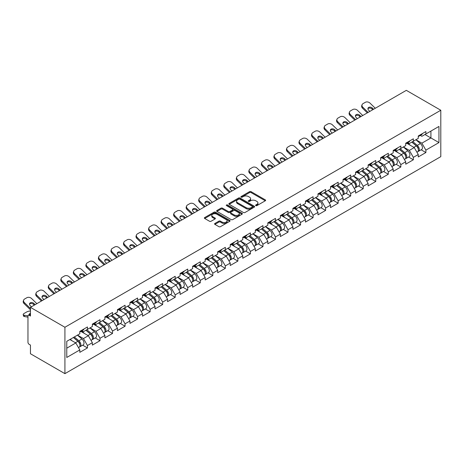 <?xml version="1.0" encoding="UTF-8"?>
<svg xmlns="http://www.w3.org/2000/svg" width="464" height="464" viewBox="0 0 464 464"><rect width="100%" height="100%" fill="white"/><g stroke="black" fill="none" stroke-linecap="round" stroke-linejoin="round"><path stroke-width="0.7" d="M255.815 205.616A0.783 0.452 0 0 0 256.923 205.616L265.298 200.779A1.114 0.644 0 0 0 265.628 200.326A1.114 0.644 0 0 0 265.298 199.868L251.105 191.673A1.114 0.644 0 0 0 249.528 191.673L241.147 196.51A0.783 0.452 0 0 0 240.92 196.829A0.783 0.452 0 0 0 241.147 197.148A0.783 0.452 0 0 0 242.249 197.148L243.333 196.521A3.567 2.059 0 0 1 248.385 196.521L249.568 197.206A3.567 2.059 0 0 1 250.612 198.662A3.567 2.059 0 0 1 249.568 200.117L248.484 200.744A0.783 0.452 0 0 0 248.252 201.063A0.783 0.452 0 0 0 248.484 201.382A0.783 0.452 0 0 0 249.586 201.382L250.67 200.755A3.567 2.059 0 0 1 255.716 200.755L256.899 201.44A3.567 2.059 0 0 1 257.943 202.896A3.567 2.059 0 0 1 256.899 204.351L255.815 204.978A0.783 0.452 0 0 0 255.589 205.297A0.783 0.452 0 0 0 255.815 205.616L255.815 204.978M214.902 223.457A1.114 0.644 0 0 0 214.577 223.909A1.114 0.644 0 0 0 214.902 224.367L218.886 226.664A1.114 0.644 0 0 0 220.464 226.664L229.767 221.293A1.114 0.644 0 0 0 230.098 220.835A1.114 0.644 0 0 0 229.767 220.383L215.574 212.187A1.114 0.644 0 0 0 213.997 212.187L204.688 217.558A1.114 0.644 0 0 0 204.363 218.016A1.114 0.644 0 0 0 204.688 218.469L209.502 221.247A1.114 0.644 0 0 0 211.079 221.247L215.058 218.95A1.114 0.644 0 0 0 215.389 218.492A1.114 0.644 0 0 0 215.058 218.039L212.674 216.659A2.981 1.723 0 0 1 211.799 215.441A2.981 1.723 0 0 1 213.643 213.852A2.981 1.723 0 0 1 216.897 214.223L226.241 219.617A2.981 1.723 0 0 1 227.116 220.835A2.981 1.723 0 0 1 225.272 222.43A2.981 1.723 0 0 1 222.018 222.053L220.464 221.154A1.114 0.644 0 0 0 218.886 221.154L214.902 223.457L214.902 224.367M30.45 307.359L406.331 90.347L440.8 110.252L64.919 327.259L30.45 307.359L30.45 316.036L29.168 315.294A1.705 0.986 -120 0 0 28.316 315.207A1.705 0.986 -120 0 0 27.962 315.99L27.962 342.246A1.705 0.986 -120 0 0 29.168 344.334L30.45 345.077L30.45 353.748L64.919 373.653L64.919 327.259M243.414 212.506A1.114 0.644 0 0 0 244.992 212.506L254.295 207.13A1.114 0.644 0 0 0 254.626 206.677A1.114 0.644 0 0 0 254.295 206.219L240.103 198.024A1.114 0.644 0 0 0 238.525 198.024L229.216 203.4A1.114 0.644 0 0 0 228.891 203.853A1.114 0.644 0 0 0 229.216 204.311L243.414 212.506M226.809 205.784A0.783 0.452 0 0 1 227.604 205.894L227.604 204.966L242.034 213.301A1.114 0.644 0 0 1 242.359 213.759A1.114 0.644 0 0 1 242.034 214.211L232.725 219.588A1.114 0.644 0 0 1 231.147 219.588L216.955 211.387L216.955 210.476A1.114 0.644 0 0 0 216.624 210.934A1.114 0.644 0 0 0 216.955 211.387M216.955 210.476L220.934 208.179A1.114 0.644 0 0 1 222.511 208.179L228.271 211.503A1.114 0.644 0 0 0 229.848 211.503L232.493 209.977A1.114 0.644 0 0 0 232.818 209.519A1.114 0.644 0 0 0 232.493 209.067L226.496 205.604A0.783 0.452 0 0 1 226.27 205.285A0.783 0.452 0 0 1 226.751 204.873A0.783 0.452 0 0 1 227.604 204.966M64.919 373.653L440.8 156.641L440.8 110.252M82.691 345.175L87.458 347.93L87.458 345.518L83.445 338.558L77.494 335.124M87.458 347.93L79.825 352.333L79.825 349.926L66.77 357.46L66.77 341.318L79.825 333.778L79.825 331.366L87.458 326.958L87.458 329.37L92.359 326.54L92.359 324.127L99.992 319.725L99.992 322.138L104.899 319.307L104.899 316.895L112.532 312.487L112.532 314.899L117.433 312.069L117.433 309.656L125.065 305.248L125.065 307.661L129.966 304.831L129.966 302.418L137.599 298.01L137.599 300.423L142.5 297.592L142.5 295.185L150.133 290.777L150.133 293.19L155.034 290.36L155.034 287.947L162.667 283.539L162.667 285.952L167.568 283.121L167.568 280.708L175.201 276.3L175.201 278.713L180.102 275.883L180.102 273.47L187.734 269.068L187.734 271.475L192.641 268.65L192.641 266.237L200.274 261.829L200.274 264.242L205.175 261.412L205.175 258.999L212.808 254.591L212.808 257.004L217.709 254.173L217.709 251.761L225.342 247.353L225.342 249.765L230.243 246.935L230.243 244.522L237.875 240.12L237.875 242.533L242.776 239.702L242.776 237.29L250.409 232.882L250.409 235.294L255.31 232.464L255.31 230.051L262.943 225.643L262.943 228.056L267.844 225.226L267.844 222.813L275.477 218.405L275.477 220.818L280.384 217.993L280.384 215.58L288.016 211.172L288.016 213.585L292.917 210.755L292.917 208.342L300.55 203.934L300.55 206.347L305.451 203.516L305.451 201.103L313.084 196.695L313.084 199.108L317.985 196.278L317.985 193.865L325.618 189.463L325.618 191.876L330.519 189.045L330.519 186.632L338.152 182.224L338.152 184.637L343.053 181.807L343.053 179.394L350.685 174.986L350.685 177.399L355.586 174.568L355.586 172.156L363.219 167.748L363.219 170.16L368.126 167.33L368.126 164.923L375.759 160.515L375.759 162.928L380.66 160.097L380.66 157.685L388.293 153.277L388.293 155.689L393.194 152.859L393.194 150.446L400.826 146.038L400.826 148.451L405.727 145.621L405.727 143.208L413.36 138.806L413.36 141.213L418.261 138.388L418.261 135.975L425.894 131.567L425.894 133.98L438.95 126.44L438.95 142.581L425.894 150.121L421.88 143.161L415.93 139.734M421.126 149.785L425.894 152.534L425.894 150.121M425.894 152.534L418.261 156.942L418.261 154.529L413.36 157.36L409.341 150.4L403.396 146.966M408.593 157.018L413.36 159.773L413.36 157.36M413.36 159.773L405.727 164.181L405.727 161.768L400.826 164.598L396.807 157.638L390.862 154.205M396.059 164.256L400.826 167.005L400.826 164.598M400.826 167.005L393.194 171.413L393.194 169L388.293 171.831L384.273 164.877L378.328 161.443M383.525 171.494L388.293 174.244L388.293 171.831M388.293 174.244L380.66 178.652L380.66 176.239L375.759 179.069L371.739 172.109L365.794 168.676M370.991 178.727L375.759 181.482L375.759 179.069M375.759 181.482L368.126 185.89L368.126 183.477L363.219 186.308L359.206 179.348L353.261 175.914M358.457 185.965L363.219 188.72L363.219 186.308M363.219 188.72L355.586 193.128L355.586 190.716L350.685 193.54L346.672 186.586L340.721 183.152M345.918 193.204L350.685 195.953L350.685 193.54M350.685 195.953L343.053 200.361L343.053 197.948L338.152 200.779L334.138 193.819L328.187 190.391M333.384 200.442L338.152 203.191L338.152 200.779M338.152 203.191L330.519 207.599L330.519 205.187L325.618 208.017L321.598 201.057L315.653 197.623M320.85 207.675L325.618 210.43L325.618 208.017M325.618 210.43L317.985 214.838L317.985 212.425L313.084 215.255L309.065 208.295L303.12 204.862M308.316 214.913L313.084 217.668L313.084 215.255M313.084 217.668L305.451 222.07L305.451 219.658L300.55 222.488L296.531 215.534L290.586 212.1M295.783 222.152L300.55 224.901L300.55 222.488M300.55 224.901L292.917 229.309L292.917 226.896L288.016 229.726L283.997 222.766L278.052 219.333M283.249 229.384L288.016 232.139L288.016 229.726M288.016 232.139L280.384 236.547L280.384 234.134L275.477 236.965L271.463 230.005L265.518 226.571M270.715 236.623L275.477 239.378L275.477 236.965M275.477 239.378L267.844 243.786L267.844 241.373L262.943 244.203L258.929 237.243L252.979 233.81M258.175 243.861L262.943 246.61L262.943 244.203M262.943 246.61L255.31 251.018L255.31 248.605L250.409 251.436L246.39 244.482L240.445 241.048M245.642 251.099L250.409 253.849L250.409 251.436M250.409 253.849L242.776 258.257L242.776 255.844L237.875 258.674L233.856 251.714L227.911 248.281M233.108 258.332L237.875 261.087L237.875 258.674M237.875 261.087L230.243 265.495L230.243 263.082L225.342 265.913L221.322 258.953L215.377 255.519M220.574 265.57L225.342 268.325L225.342 265.913M225.342 268.325L217.709 272.728L217.709 270.321L212.808 273.145L208.788 266.191L202.843 262.757M208.04 272.809L212.808 275.558L212.808 273.145M212.808 275.558L205.175 279.966L205.175 277.553L200.274 280.384L196.255 273.424L190.31 269.996M195.506 280.047L200.274 282.796L200.274 280.384M200.274 282.796L192.641 287.204L192.641 284.792L187.734 287.622L183.721 280.662L177.776 277.228M182.973 287.28L187.734 290.035L187.734 287.622M187.734 290.035L180.102 294.443L180.102 292.03L175.201 294.86L171.187 287.9L165.236 284.467M170.433 294.518L175.201 297.273L175.201 294.86M175.201 297.273L167.568 301.675L167.568 299.263L162.667 302.093L158.647 295.139L152.702 291.705M157.899 301.757L162.667 304.506L162.667 302.093M162.667 304.506L155.034 308.914L155.034 306.501L150.133 309.331L146.114 302.371L140.169 298.938M145.365 308.989L150.133 311.744L150.133 309.331M150.133 311.744L142.5 316.152L142.5 313.739L137.599 316.57L133.58 309.61L127.635 306.176M132.832 316.228L137.599 318.983L137.599 316.57M137.599 318.983L129.966 323.391L129.966 320.978L125.065 323.808L121.046 316.848L115.101 313.415M120.298 323.466L125.065 326.215L125.065 323.808M125.065 326.215L117.433 330.623L117.433 328.21L112.532 331.041L108.512 324.087L102.567 320.653M107.764 330.704L112.532 333.454L112.532 331.041M112.532 333.454L104.899 337.862L104.899 335.449L99.992 338.279L95.978 331.319L90.033 327.886M95.23 337.937L99.992 340.692L99.992 338.279M99.992 340.692L92.359 345.1L92.359 342.687L87.458 345.518M81.89 330.797L83.445 331.69L87.458 329.37M83.445 338.558L88.346 335.727L80.846 331.4M92.359 342.687L88.346 335.727M94.424 323.559L95.978 324.452L99.992 322.138M95.978 331.319L100.879 328.489L93.38 324.162M104.899 335.449L100.879 328.489M106.958 316.32L108.512 317.219L112.532 314.899M108.512 324.087L113.413 321.256L105.914 316.924M117.433 328.21L113.413 321.256M119.492 309.082L121.046 309.981L125.065 307.661M121.046 316.848L125.947 314.018L118.448 309.685M129.966 320.978L125.947 314.018M132.025 301.849L133.58 302.743L137.599 300.423M133.58 309.61L138.481 306.779L130.981 302.453M142.5 313.739L138.481 306.779M144.565 294.611L146.114 295.51L150.133 293.19M146.114 302.371L151.015 299.541L143.515 295.214M155.034 306.501L151.015 299.541M157.099 287.373L158.647 288.272L162.667 285.952M158.647 295.139L163.554 292.308L156.055 287.976M167.568 299.263L163.554 292.308M169.633 280.14L171.187 281.033L175.201 278.713M171.187 287.9L176.088 285.07L168.589 280.737M180.102 292.03L176.088 285.07M182.166 272.902L183.721 273.795L187.734 271.475M183.721 280.662L188.622 277.832L181.122 273.505M192.641 284.792L188.622 277.832M194.7 265.663L196.255 266.562L200.274 264.242M196.255 273.424L201.156 270.599L193.656 266.266M205.175 277.553L201.156 270.599M207.234 258.425L208.788 259.324L212.808 257.004M208.788 266.191L213.689 263.361L206.19 259.028M217.709 270.321L213.689 263.361M219.768 251.192L221.322 252.085L225.342 249.765M221.322 258.953L226.223 256.122L218.724 251.795M230.243 263.082L226.223 256.122M232.307 243.954L233.856 244.853L237.875 242.533M233.856 251.714L238.757 248.884L231.258 244.557M242.776 255.844L238.757 248.884M244.841 236.715L246.39 237.614L250.409 235.294M246.39 244.482L251.297 241.651L243.797 237.319M255.31 248.605L251.297 241.651M257.375 229.477L258.929 230.376L262.943 228.056M258.929 237.243L263.83 234.413L256.331 230.08M267.844 241.373L263.83 234.413M269.909 222.244L271.463 223.138L275.477 220.818M271.463 230.005L276.364 227.174L268.865 222.848M280.384 234.134L276.364 227.174M282.443 215.006L283.997 215.905L288.016 213.585M283.997 222.766L288.898 219.936L281.399 215.609M292.917 226.896L288.898 219.936M294.976 207.768L296.531 208.667L300.55 206.347M296.531 215.534L301.432 212.703L293.932 208.371M305.451 219.658L301.432 212.703M307.51 200.535L309.065 201.428L313.084 199.108M309.065 208.295L313.966 205.465L306.466 201.138M317.985 212.425L313.966 205.465M320.05 193.297L321.598 194.19L325.618 191.876M321.598 201.057L326.499 198.227L319 193.9M330.519 205.187L326.499 198.227M332.584 186.058L334.138 186.957L338.152 184.637M334.138 193.819L339.039 190.994L331.54 186.661M343.053 197.948L339.039 190.994M345.117 178.82L346.672 179.719L350.685 177.399M346.672 186.586L351.573 183.756L344.073 179.423M355.586 190.716L351.573 183.756M357.651 171.587L359.206 172.48L363.219 170.16M359.206 179.348L364.107 176.517L356.607 172.19M368.126 183.477L364.107 176.517M370.185 164.349L371.739 165.248L375.759 162.928M371.739 172.109L376.64 169.279L369.141 164.952M380.66 176.239L376.64 169.279M382.719 157.11L384.273 158.009L388.293 155.689M384.273 164.877L389.174 162.046L381.675 157.714M393.194 169L389.174 162.046M395.253 149.872L396.807 150.771L400.826 148.451M396.807 157.638L401.708 154.808L394.209 150.475M405.727 161.768L401.708 154.808M407.792 142.639L409.341 143.533L413.36 141.213M409.341 150.4L414.242 147.569L406.742 143.243M418.261 154.529L414.242 147.569M420.326 135.401L421.88 136.3L425.894 133.98M421.88 143.161L430.917 137.947L430.917 131.08L438.95 126.44M424.972 134.514L438.95 142.581M66.77 348.186L75.812 342.966L69.861 339.532M79.825 349.926L75.812 342.966M256.128 205.726L256.899 205.279A3.567 2.059 0 0 0 257.943 203.824L257.943 202.896M250.612 198.662L250.612 199.59A3.567 2.059 0 0 1 249.568 201.045L248.791 201.492M265.286 200.79L251.105 192.601A1.114 0.644 0 0 0 249.528 192.601L241.46 197.258M254.284 207.141L240.103 198.952A1.114 0.644 0 0 0 238.525 198.952L229.233 204.317M252.329 206.996A0.783 0.452 0 0 0 252.555 206.677A0.783 0.452 0 0 0 252.329 206.358L239.865 199.16A0.783 0.452 0 0 0 238.763 199.16L237.614 199.822A3.567 2.059 0 0 0 236.57 201.277A3.567 2.059 0 0 0 237.614 202.739L246.135 207.657A3.567 2.059 0 0 0 251.181 207.657L252.329 206.996L252.329 207.924A0.783 0.452 0 0 0 252.555 207.605L252.555 206.677M236.57 201.277L236.57 202.205A3.567 2.059 0 0 0 237.614 203.667L237.614 202.739M252.329 207.924L251.181 208.585A3.567 2.059 0 0 1 246.135 208.585L237.614 203.667M216.966 211.398L220.934 209.107L220.934 208.179M232.818 209.519L232.818 210.447A1.114 0.644 0 0 1 232.493 210.905L229.848 212.431A1.114 0.644 0 0 1 228.271 212.431L222.511 209.107A1.114 0.644 0 0 0 220.934 209.107M227.604 205.894L242.017 214.223M234.245 214.954A2.981 1.723 0 0 0 237.498 215.325A2.981 1.723 0 0 0 239.337 213.736A2.981 1.723 0 0 0 238.467 212.518L235.173 210.615A1.114 0.644 0 0 0 233.595 210.615L230.95 212.141A1.114 0.644 0 0 0 230.625 212.593A1.114 0.644 0 0 0 230.95 213.051L234.245 214.954L234.245 215.882A2.981 1.723 0 0 0 237.498 216.253A2.981 1.723 0 0 0 239.337 214.664L239.337 213.736M230.625 212.593L230.625 213.521A1.114 0.644 0 0 0 230.95 213.979L230.95 213.051M234.245 215.882L230.95 213.979M227.116 220.835L227.116 221.763A2.981 1.723 0 0 1 225.272 223.358A2.981 1.723 0 0 1 222.018 222.981L220.464 222.082A1.114 0.644 0 0 0 218.886 222.082L214.919 224.373M211.799 215.441L211.799 216.369A2.981 1.723 0 0 0 212.674 217.587L212.674 216.659M215.047 218.956L212.674 217.587M229.767 220.383L229.767 221.293L215.574 213.115A1.114 0.644 0 0 0 213.997 213.115L204.705 218.48M417.304 146.647L416.742 146.322M418.023 151.426A3.753 2.163 -120 0 0 418.569 151.258A3.753 2.163 -120 0 0 419.241 148.637A3.753 2.163 -120 0 0 417.293 145.371L412.769 141.555M418.569 151.258L421.666 149.472A3.753 2.163 -120 0 0 422.339 146.85A3.753 2.163 -120 0 0 420.384 143.585L415.86 139.768M411.899 142.059L417.055 146.409A2.274 1.311 60 0 1 418.284 149.211M416.921 152.209L417.606 151.815A3.753 2.163 -120 0 0 418.279 149.193A3.753 2.163 -120 0 0 416.324 145.928L411.806 142.112M410.501 145.412L407.45 142.837M367.32 112.874L362.529 108.205A3.41 2.5 -160.3 0 1 361.729 105.664L362.071 104.719A3.41 2.5 19.7 0 0 362.865 107.259L368.143 112.398M372.743 109.742L371.983 108.999A2.616 1.92 19.7 0 0 368.387 108.361A2.616 1.92 19.7 0 0 367.929 108.738M375.295 108.269L370.017 103.136A3.41 2.5 19.7 0 0 365.33 102.306L362.999 103.652A3.41 2.5 19.7 0 0 362.071 104.719M373.566 109.266L372.319 108.054A2.616 1.92 -160.3 0 0 368.723 107.416A2.616 1.92 -160.3 0 0 368.01 108.234A2.616 1.92 -160.3 0 0 368.625 110.188L369.866 111.401M419.27 135.389A3.753 2.163 60 0 1 418.569 136.416A3.753 2.163 60 0 1 418.261 136.544M422.362 133.609A3.753 2.163 60 0 1 421.666 134.63L418.569 136.416M404.77 153.886L404.208 153.561M405.49 158.665A3.753 2.163 -120 0 0 406.035 158.497A3.753 2.163 -120 0 0 406.708 155.875A3.753 2.163 -120 0 0 404.759 152.61L400.235 148.793M406.035 158.497L409.126 156.71A3.753 2.163 -120 0 0 409.805 154.089A3.753 2.163 -120 0 0 407.85 150.823L403.326 147.007M399.365 149.298L404.521 153.648A2.274 1.311 60 0 1 405.751 156.449M404.388 159.448L405.072 159.053A3.753 2.163 -120 0 0 405.745 156.432A3.753 2.163 -120 0 0 403.79 153.166L399.272 149.35M397.967 152.644L394.916 150.069M392.237 161.124L391.674 160.799M392.956 165.903A3.753 2.163 -120 0 0 393.501 165.735A3.753 2.163 -120 0 0 394.174 163.113A3.753 2.163 -120 0 0 392.219 159.848L387.701 156.032M393.501 165.735L396.592 163.949A3.753 2.163 -120 0 0 397.265 161.327A3.753 2.163 -120 0 0 395.316 158.062L390.792 154.245M386.831 156.53L391.987 160.886A2.274 1.311 60 0 1 393.211 163.688M391.854 166.686L392.538 166.292A3.753 2.163 -120 0 0 393.211 163.67A3.753 2.163 -120 0 0 391.256 160.405L386.732 156.588M385.433 159.883L382.382 157.308M379.703 168.357L379.14 168.032M380.422 173.136A3.753 2.163 -120 0 0 380.967 172.968A3.753 2.163 -120 0 0 381.64 170.352A3.753 2.163 -120 0 0 379.685 167.081L375.167 163.27M380.967 172.968L384.059 171.181A3.753 2.163 -120 0 0 384.731 168.565A3.753 2.163 -120 0 0 382.783 165.294L378.259 161.484M374.291 163.769L379.453 168.125A2.274 1.311 60 0 1 380.677 170.92M379.32 173.919L380.004 173.524A3.753 2.163 -120 0 0 380.677 170.909A3.753 2.163 -120 0 0 378.723 167.637L374.199 163.821M372.899 167.121L369.843 164.546M367.169 175.595L366.606 175.27M367.888 180.374A3.753 2.163 -120 0 0 368.433 180.206A3.753 2.163 -120 0 0 369.106 177.584A3.753 2.163 -120 0 0 367.152 174.319L362.628 170.503M368.433 180.206L371.525 178.42A3.753 2.163 -120 0 0 372.198 175.798A3.753 2.163 -120 0 0 370.243 172.533L365.725 168.716M361.758 171.007L366.92 175.357A2.274 1.311 60 0 1 368.143 178.159M366.786 181.157L367.465 180.763A3.753 2.163 -120 0 0 368.143 178.141A3.753 2.163 -120 0 0 366.189 174.876L361.665 171.059M360.36 174.354L357.309 171.784M354.635 182.833L354.073 182.509M355.354 187.613A3.753 2.163 -120 0 0 355.9 187.444A3.753 2.163 -120 0 0 356.572 184.823A3.753 2.163 -120 0 0 354.618 181.557L350.094 177.741M355.9 187.444L358.991 185.658A3.753 2.163 -120 0 0 359.664 183.036A3.753 2.163 -120 0 0 357.709 179.771L353.191 175.955M349.224 178.246L354.386 182.596A2.274 1.311 60 0 1 355.61 185.397M354.252 188.396L354.931 188.001A3.753 2.163 -120 0 0 355.604 185.38A3.753 2.163 -120 0 0 353.655 182.114L349.131 178.298M347.826 181.592L344.775 179.017M354.786 120.106L349.995 115.443A3.41 2.5 -160.3 0 1 349.195 112.897L349.537 111.957A3.41 2.5 19.7 0 0 350.332 114.498L355.604 119.631M360.209 116.974L359.443 116.232A2.616 1.92 19.7 0 0 355.847 115.6A2.616 1.92 19.7 0 0 355.395 115.977M362.755 115.507L357.483 110.368A3.41 2.5 19.7 0 0 352.797 109.539L350.465 110.884A3.41 2.5 19.7 0 0 349.537 111.957M361.033 116.505L359.786 115.287A2.616 1.92 -160.3 0 0 356.19 114.654A2.616 1.92 -160.3 0 0 355.476 115.472A2.616 1.92 -160.3 0 0 356.091 117.421L357.332 118.633M406.731 142.628A3.753 2.163 60 0 1 406.035 143.649A3.753 2.163 60 0 1 405.727 143.776M409.828 140.841A3.753 2.163 60 0 1 409.126 141.862L406.035 143.649M342.252 127.345L337.461 122.682A3.41 2.5 -160.3 0 1 336.661 120.135L337.003 119.19A3.41 2.5 19.7 0 0 337.798 121.736L343.07 126.869M347.675 124.213L346.91 123.47A2.616 1.92 19.7 0 0 343.314 122.838A2.616 1.92 19.7 0 0 342.861 123.215M350.221 122.74L344.949 117.607A3.41 2.5 19.7 0 0 340.257 116.777L337.931 118.123A3.41 2.5 19.7 0 0 337.003 119.19M348.493 123.737L347.252 122.525A2.616 1.92 -160.3 0 0 343.656 121.893A2.616 1.92 -160.3 0 0 342.942 122.711A2.616 1.92 -160.3 0 0 343.551 124.659L344.798 125.872M394.197 149.866A3.753 2.163 60 0 1 393.501 150.887A3.753 2.163 60 0 1 393.194 151.015M397.294 148.08A3.753 2.163 60 0 1 396.592 149.101L393.501 150.887M329.713 134.583L324.928 129.914A3.41 2.5 -160.3 0 1 324.127 127.374L324.464 126.428A3.41 2.5 19.7 0 0 325.264 128.975L330.536 134.108M335.141 131.451L334.376 130.709A2.616 1.92 19.7 0 0 330.78 130.071A2.616 1.92 19.7 0 0 330.322 130.448M337.688 129.978L332.415 124.845A3.41 2.5 19.7 0 0 327.723 124.016L325.397 125.361A3.41 2.5 19.7 0 0 324.464 126.428M335.959 130.976L334.718 129.763A2.616 1.92 -160.3 0 0 331.122 129.125A2.616 1.92 -160.3 0 0 330.409 129.949A2.616 1.92 -160.3 0 0 331.018 131.898L332.265 133.11M381.663 157.105A3.753 2.163 60 0 1 380.967 158.125A3.753 2.163 60 0 1 380.66 158.253M384.755 155.318A3.753 2.163 60 0 1 384.059 156.339L380.967 158.125M317.179 141.816L312.388 137.153A3.41 2.5 -160.3 0 1 311.593 134.612L311.93 133.667A3.41 2.5 19.7 0 0 312.73 136.207L318.002 141.346M322.602 138.69L321.842 137.947A2.616 1.92 19.7 0 0 318.246 137.309A2.616 1.92 19.7 0 0 317.788 137.686M325.154 137.216L319.882 132.078A3.41 2.5 19.7 0 0 315.189 131.254L312.858 132.6A3.41 2.5 19.7 0 0 311.93 133.667M323.425 138.214L322.178 137.002A2.616 1.92 -160.3 0 0 318.582 136.364A2.616 1.92 -160.3 0 0 317.875 137.182A2.616 1.92 -160.3 0 0 318.484 139.136L319.731 140.348M369.129 164.337A3.753 2.163 60 0 1 368.433 165.364A3.753 2.163 60 0 1 368.126 165.486M372.221 162.551A3.753 2.163 60 0 1 371.525 163.577L368.433 165.364M304.645 149.054L299.854 144.391A3.41 2.5 -160.3 0 1 299.06 141.845L299.396 140.899A3.41 2.5 19.7 0 0 300.196 143.446L305.469 148.579M310.068 145.922L309.308 145.18A2.616 1.92 19.7 0 0 305.712 144.548A2.616 1.92 19.7 0 0 305.254 144.925M312.62 144.455L307.348 139.316A3.41 2.5 19.7 0 0 302.656 138.487L300.324 139.832A3.41 2.5 19.7 0 0 299.396 140.899M310.892 145.447L309.645 144.234A2.616 1.92 -160.3 0 0 306.049 143.602A2.616 1.92 -160.3 0 0 305.341 144.42A2.616 1.92 -160.3 0 0 305.95 146.369L307.197 147.581M356.596 171.576A3.753 2.163 60 0 1 355.9 172.596A3.753 2.163 60 0 1 355.586 172.724M359.687 169.789A3.753 2.163 60 0 1 358.991 170.81L355.9 172.596M342.096 190.066L341.533 189.741M342.815 194.851A3.753 2.163 -120 0 0 343.36 194.677A3.753 2.163 -120 0 0 344.039 192.061A3.753 2.163 -120 0 0 342.084 188.79L337.56 184.979M343.36 194.677L346.457 192.896A3.753 2.163 -120 0 0 347.13 190.275A3.753 2.163 -120 0 0 345.175 187.009L340.657 183.193M336.69 185.478L341.846 189.834A2.274 1.311 60 0 1 343.076 192.635M341.713 195.628L342.397 195.234A3.753 2.163 -120 0 0 343.07 192.618A3.753 2.163 -120 0 0 341.121 189.347L336.597 185.536M335.292 188.831L332.241 186.255M292.111 156.293L287.32 151.629A3.41 2.5 -160.3 0 1 286.526 149.083L286.862 148.138A3.41 2.5 19.7 0 0 287.663 150.684L292.935 155.817M297.534 153.161L296.774 152.418A2.616 1.92 19.7 0 0 293.178 151.786A2.616 1.92 19.7 0 0 292.72 152.163M300.086 151.687L294.814 146.554A3.41 2.5 19.7 0 0 290.122 145.725L287.79 147.071A3.41 2.5 19.7 0 0 286.862 148.138M298.358 152.685L297.111 151.473A2.616 1.92 -160.3 0 0 293.515 150.841A2.616 1.92 -160.3 0 0 292.801 151.658A2.616 1.92 -160.3 0 0 293.416 153.607L294.663 154.819M344.062 178.814A3.753 2.163 60 0 1 343.36 179.835A3.753 2.163 60 0 1 343.053 179.962M347.153 177.028A3.753 2.163 60 0 1 346.457 178.048L343.36 179.835M329.562 197.304L328.999 196.98M330.281 202.084A3.753 2.163 -120 0 0 330.826 201.915A3.753 2.163 -120 0 0 331.499 199.294A3.753 2.163 -120 0 0 329.55 196.028L325.026 192.212M330.826 201.915L333.923 200.129A3.753 2.163 -120 0 0 334.596 197.513A3.753 2.163 -120 0 0 332.642 194.242L328.118 190.426M324.156 192.717L329.312 197.067A2.274 1.311 60 0 1 330.542 199.868M329.179 202.867L329.863 202.472A3.753 2.163 -120 0 0 330.536 199.851A3.753 2.163 -120 0 0 328.582 196.585L324.063 192.769M322.758 196.069L319.708 193.494M279.577 163.531L274.787 158.862A3.41 2.5 -160.3 0 1 273.986 156.322L274.328 155.376A3.41 2.5 19.7 0 0 275.123 157.917L280.401 163.055M285 160.399L284.241 159.657A2.616 1.92 19.7 0 0 280.645 159.019A2.616 1.92 19.7 0 0 280.186 159.396M287.552 158.926L282.274 153.793A3.41 2.5 19.7 0 0 277.588 152.963L275.256 154.309A3.41 2.5 19.7 0 0 274.328 155.376M285.824 159.923L284.577 158.711A2.616 1.92 -160.3 0 0 280.981 158.073A2.616 1.92 -160.3 0 0 280.268 158.897A2.616 1.92 -160.3 0 0 280.882 160.846L282.124 162.058M331.528 186.052A3.753 2.163 60 0 1 330.826 187.073A3.753 2.163 60 0 1 330.519 187.201M334.619 184.266A3.753 2.163 60 0 1 333.923 185.287L330.826 187.073M317.028 204.543L316.465 204.218M317.747 209.322A3.753 2.163 -120 0 0 318.292 209.154A3.753 2.163 -120 0 0 318.965 206.532A3.753 2.163 -120 0 0 317.016 203.267L312.492 199.45M318.292 209.154L321.384 207.367A3.753 2.163 -120 0 0 322.062 204.746A3.753 2.163 -120 0 0 320.108 201.48L315.584 197.664M311.622 199.955L316.779 204.305A2.274 1.311 60 0 1 318.008 207.106M316.645 210.105L317.33 209.711A3.753 2.163 -120 0 0 318.002 207.089A3.753 2.163 -120 0 0 316.048 203.824L311.53 200.007M310.225 203.302L307.174 200.726M267.044 170.764L262.253 166.1A3.41 2.5 -160.3 0 1 261.452 163.56L261.795 162.615A3.41 2.5 19.7 0 0 262.589 165.155L267.861 170.294M272.467 167.632L271.701 166.889A2.616 1.92 19.7 0 0 268.105 166.257A2.616 1.92 19.7 0 0 267.653 166.634M275.013 166.164L269.741 161.025A3.41 2.5 19.7 0 0 265.054 160.196L262.723 161.542A3.41 2.5 19.7 0 0 261.795 162.615M273.29 167.162L272.043 165.95A2.616 1.92 -160.3 0 0 268.447 165.312A2.616 1.92 -160.3 0 0 267.734 166.129A2.616 1.92 -160.3 0 0 268.349 168.078L269.59 169.296M318.988 193.285A3.753 2.163 60 0 1 318.292 194.306A3.753 2.163 60 0 1 317.985 194.433M322.086 191.499A3.753 2.163 60 0 1 321.384 192.525L318.292 194.306M304.494 211.781L303.932 211.456M305.213 216.56A3.753 2.163 -120 0 0 305.759 216.392A3.753 2.163 -120 0 0 306.431 213.771A3.753 2.163 -120 0 0 304.477 210.505L299.959 206.689M305.759 216.392L308.85 214.606A3.753 2.163 -120 0 0 309.523 211.984A3.753 2.163 -120 0 0 307.574 208.719L303.05 204.902M299.089 207.193L304.245 211.543A2.274 1.311 60 0 1 305.469 214.345M304.111 217.343L304.796 216.949A3.753 2.163 -120 0 0 305.469 214.327A3.753 2.163 -120 0 0 303.514 211.062L298.99 207.246M297.691 210.54L294.64 207.965M254.51 178.002L249.719 173.339A3.41 2.5 -160.3 0 1 248.919 170.793L249.261 169.847A3.41 2.5 19.7 0 0 250.055 172.393L255.328 177.526M259.933 174.87L259.167 174.128A2.616 1.92 19.7 0 0 255.571 173.495A2.616 1.92 19.7 0 0 255.119 173.872M262.479 173.397L257.207 168.264A3.41 2.5 19.7 0 0 252.515 167.434L250.189 168.78A3.41 2.5 19.7 0 0 249.261 169.847M260.751 174.394L259.509 173.182A2.616 1.92 -160.3 0 0 255.913 172.55A2.616 1.92 -160.3 0 0 255.2 173.368A2.616 1.92 -160.3 0 0 255.809 175.317L257.056 176.529M306.455 200.523A3.753 2.163 60 0 1 305.759 201.544A3.753 2.163 60 0 1 305.451 201.672M309.552 198.737A3.753 2.163 60 0 1 308.85 199.758L305.759 201.544M291.96 219.014L291.398 218.689M292.68 223.799A3.753 2.163 -120 0 0 293.225 223.625A3.753 2.163 -120 0 0 293.898 221.009A3.753 2.163 -120 0 0 291.943 217.738L287.425 213.927M293.225 223.625L296.316 221.838A3.753 2.163 -120 0 0 296.989 219.223A3.753 2.163 -120 0 0 295.04 215.951L290.516 212.141M286.549 214.426L291.711 218.782A2.274 1.311 60 0 1 292.935 221.577M291.578 224.576L292.262 224.182A3.753 2.163 -120 0 0 292.935 221.566A3.753 2.163 -120 0 0 290.98 218.295L286.456 214.484M285.157 217.778L282.1 215.203M241.97 185.24L237.185 180.577A3.41 2.5 -160.3 0 1 236.385 178.031L236.721 177.086A3.41 2.5 19.7 0 0 237.522 179.632L242.794 184.765M247.399 182.108L246.633 181.366A2.616 1.92 19.7 0 0 243.037 180.728A2.616 1.92 19.7 0 0 242.579 181.105M249.945 180.635L244.673 175.502A3.41 2.5 19.7 0 0 239.981 174.673L237.655 176.018A3.41 2.5 19.7 0 0 236.721 177.086M248.217 181.633L246.976 180.421A2.616 1.92 -160.3 0 0 243.38 179.788A2.616 1.92 -160.3 0 0 242.666 180.606A2.616 1.92 -160.3 0 0 243.275 182.555L244.522 183.767M293.921 207.762A3.753 2.163 60 0 1 293.225 208.783A3.753 2.163 60 0 1 292.917 208.91M297.012 205.975A3.753 2.163 60 0 1 296.316 206.996L293.225 208.783M279.427 226.252L278.864 225.927M280.146 231.031A3.753 2.163 -120 0 0 280.691 230.863A3.753 2.163 -120 0 0 281.364 228.242A3.753 2.163 -120 0 0 279.409 224.976L274.885 221.16M280.691 230.863L283.782 229.077A3.753 2.163 -120 0 0 284.455 226.455A3.753 2.163 -120 0 0 282.501 223.19L277.982 219.373M274.015 221.664L279.177 226.014A2.274 1.311 60 0 1 280.401 228.816M279.044 231.814L279.722 231.42A3.753 2.163 -120 0 0 280.401 228.798A3.753 2.163 -120 0 0 278.446 225.533L273.922 221.717M272.617 225.017L269.567 222.442M229.436 192.479L224.646 187.81A3.41 2.5 -160.3 0 1 223.851 185.269L224.187 184.324A3.41 2.5 19.7 0 0 224.988 186.864L230.26 192.003M234.859 189.347L234.1 188.604A2.616 1.92 19.7 0 0 230.504 187.966A2.616 1.92 19.7 0 0 230.045 188.343M237.411 187.874L232.139 182.741A3.41 2.5 19.7 0 0 227.447 181.911L225.115 183.257A3.41 2.5 19.7 0 0 224.187 184.324M235.683 188.871L234.436 187.659A2.616 1.92 -160.3 0 0 230.84 187.021A2.616 1.92 -160.3 0 0 230.132 187.839A2.616 1.92 -160.3 0 0 230.741 189.793L231.988 191.006M281.387 214.994A3.753 2.163 60 0 1 280.691 216.021A3.753 2.163 60 0 1 280.384 216.149M284.478 213.214A3.753 2.163 60 0 1 283.782 214.235L280.691 216.021M266.893 233.491L266.33 233.166M267.612 238.27A3.753 2.163 -120 0 0 268.151 238.102A3.753 2.163 -120 0 0 268.83 235.48A3.753 2.163 -120 0 0 266.875 232.215L262.351 228.398M268.151 238.102L271.249 236.315A3.753 2.163 -120 0 0 271.921 233.694A3.753 2.163 -120 0 0 269.967 230.428L265.449 226.612M261.481 228.903L266.643 233.253A2.274 1.311 60 0 1 267.867 236.054M266.51 239.053L267.189 238.658A3.753 2.163 -120 0 0 267.861 236.037A3.753 2.163 -120 0 0 265.913 232.771L261.389 228.955M260.084 232.249L257.033 229.674M216.903 199.711L212.112 195.048A3.41 2.5 -160.3 0 1 211.317 192.502L211.654 191.562A3.41 2.5 19.7 0 0 212.454 194.103L217.726 199.236M222.326 196.579L221.566 195.837A2.616 1.92 19.7 0 0 217.97 195.205A2.616 1.92 19.7 0 0 217.512 195.582M224.878 195.112L219.605 189.973A3.41 2.5 19.7 0 0 214.913 189.144L212.582 190.489A3.41 2.5 19.7 0 0 211.654 191.562M223.149 196.11L221.902 194.892A2.616 1.92 -160.3 0 0 218.306 194.259A2.616 1.92 -160.3 0 0 217.599 195.077A2.616 1.92 -160.3 0 0 218.208 197.026L219.455 198.238M268.853 222.233A3.753 2.163 60 0 1 268.151 223.254A3.753 2.163 60 0 1 267.844 223.381M271.945 220.446A3.753 2.163 60 0 1 271.249 221.467L268.151 223.254M254.353 240.723L253.791 240.404M255.072 245.508A3.753 2.163 -120 0 0 255.618 245.34A3.753 2.163 -120 0 0 256.296 242.718A3.753 2.163 -120 0 0 254.342 239.453L249.818 235.637M255.618 245.34L258.715 243.554A3.753 2.163 -120 0 0 259.388 240.932A3.753 2.163 -120 0 0 257.433 237.667L252.915 233.85M248.948 236.135L254.104 240.491A2.274 1.311 60 0 1 255.333 243.293M253.97 246.291L254.655 245.897A3.753 2.163 -120 0 0 255.328 243.275A3.753 2.163 -120 0 0 253.379 240.01L248.855 236.193M247.55 239.488L244.499 236.913M204.369 206.95L199.578 202.287A3.41 2.5 -160.3 0 1 198.783 199.74L199.12 198.795A3.41 2.5 19.7 0 0 199.92 201.341L205.192 206.474M209.792 203.818L209.032 203.075A2.616 1.92 19.7 0 0 205.436 202.443A2.616 1.92 19.7 0 0 204.978 202.82M212.344 202.345L207.072 197.212A3.41 2.5 19.7 0 0 202.379 196.382L200.048 197.728A3.41 2.5 19.7 0 0 199.12 198.795M210.615 203.342L209.368 202.13A2.616 1.92 -160.3 0 0 205.772 201.498A2.616 1.92 -160.3 0 0 205.059 202.316A2.616 1.92 -160.3 0 0 205.674 204.264L206.921 205.477M256.319 229.471A3.753 2.163 60 0 1 255.618 230.492A3.753 2.163 60 0 1 255.31 230.62M259.411 227.685A3.753 2.163 60 0 1 258.715 228.706L255.618 230.492M241.819 247.962L241.257 247.637M242.539 252.741A3.753 2.163 -120 0 0 243.084 252.573A3.753 2.163 -120 0 0 243.757 249.957A3.753 2.163 -120 0 0 241.808 246.686L237.284 242.869M243.084 252.573L246.181 250.786A3.753 2.163 -120 0 0 246.854 248.17A3.753 2.163 -120 0 0 244.899 244.899L240.375 241.089M236.414 243.374L241.57 247.73A2.274 1.311 60 0 1 242.8 250.525M241.437 253.524L242.121 253.129A3.753 2.163 -120 0 0 242.794 250.508A3.753 2.163 -120 0 0 240.839 247.242L236.321 243.426M235.016 246.726L231.965 244.151M191.835 214.188L187.044 209.519A3.41 2.5 -160.3 0 1 186.244 206.979L186.586 206.033A3.41 2.5 19.7 0 0 187.381 208.58L192.659 213.713M197.258 211.056L196.492 210.314A2.616 1.92 19.7 0 0 192.902 209.676A2.616 1.92 19.7 0 0 192.444 210.053M199.81 209.583L194.532 204.45A3.41 2.5 19.7 0 0 189.846 203.621L187.514 204.966A3.41 2.5 19.7 0 0 186.586 206.033M198.082 210.581L196.835 209.368A2.616 1.92 -160.3 0 0 193.239 208.73A2.616 1.92 -160.3 0 0 192.525 209.554A2.616 1.92 -160.3 0 0 193.14 211.503L194.381 212.715M243.786 236.71A3.753 2.163 60 0 1 243.084 237.73A3.753 2.163 60 0 1 242.776 237.858M246.877 234.923A3.753 2.163 60 0 1 246.181 235.944L243.084 237.73M229.286 255.2L228.723 254.875M230.005 259.979A3.753 2.163 -120 0 0 230.55 259.811A3.753 2.163 -120 0 0 231.223 257.189A3.753 2.163 -120 0 0 229.274 253.924L224.75 250.108M230.55 259.811L233.641 258.025A3.753 2.163 -120 0 0 234.32 255.403A3.753 2.163 -120 0 0 232.365 252.138L227.841 248.321M223.88 250.612L229.036 254.962A2.274 1.311 60 0 1 230.266 257.764M228.903 260.762L229.587 260.368A3.753 2.163 -120 0 0 230.26 257.746A3.753 2.163 -120 0 0 228.305 254.481L223.787 250.664M222.482 253.959L219.431 251.389M179.301 221.421L174.51 216.758A3.41 2.5 -160.3 0 1 173.71 214.217L174.052 213.272A3.41 2.5 19.7 0 0 174.847 215.812L180.119 220.951M184.724 218.295L183.959 217.552A2.616 1.92 19.7 0 0 180.363 216.914A2.616 1.92 19.7 0 0 179.91 217.291M187.27 216.821L181.998 211.683A3.41 2.5 19.7 0 0 177.312 210.859L174.98 212.205A3.41 2.5 19.7 0 0 174.052 213.272M185.548 217.819L184.301 216.607A2.616 1.92 -160.3 0 0 180.705 215.969A2.616 1.92 -160.3 0 0 179.991 216.787A2.616 1.92 -160.3 0 0 180.606 218.741L181.847 219.953M231.246 243.942A3.753 2.163 60 0 1 230.55 244.969A3.753 2.163 60 0 1 230.243 245.091M234.343 242.156A3.753 2.163 60 0 1 233.641 243.182L230.55 244.969M216.752 262.438L216.189 262.114M217.471 267.218A3.753 2.163 -120 0 0 218.016 267.049A3.753 2.163 -120 0 0 218.689 264.428A3.753 2.163 -120 0 0 216.734 261.162L212.216 257.346M218.016 267.049L221.108 265.263A3.753 2.163 -120 0 0 221.78 262.641A3.753 2.163 -120 0 0 219.832 259.376L215.308 255.56M211.346 257.851L216.502 262.201A2.274 1.311 60 0 1 217.726 265.002M216.369 268.001L217.053 267.606A3.753 2.163 -120 0 0 217.726 264.985A3.753 2.163 -120 0 0 215.772 261.719L211.248 257.903M209.948 261.197L206.898 258.622M166.767 228.659L161.977 223.996A3.41 2.5 -160.3 0 1 161.176 221.45L161.518 220.504A3.41 2.5 19.7 0 0 162.313 223.051L167.585 228.184M172.19 225.527L171.425 224.785A2.616 1.92 19.7 0 0 167.829 224.153A2.616 1.92 19.7 0 0 167.376 224.53M174.737 224.054L169.464 218.921A3.41 2.5 19.7 0 0 164.772 218.092L162.446 219.437A3.41 2.5 19.7 0 0 161.518 220.504M173.008 225.052L171.767 223.839A2.616 1.92 -160.3 0 0 168.171 223.207A2.616 1.92 -160.3 0 0 167.458 224.025A2.616 1.92 -160.3 0 0 168.067 225.974L169.314 227.186M218.712 251.181A3.753 2.163 60 0 1 218.016 252.201A3.753 2.163 60 0 1 217.709 252.329M221.809 249.394A3.753 2.163 60 0 1 221.108 250.415L218.016 252.201M204.218 269.671L203.655 269.346M204.937 274.456A3.753 2.163 -120 0 0 205.482 274.282A3.753 2.163 -120 0 0 206.155 271.666A3.753 2.163 -120 0 0 204.201 268.395L199.682 264.584M205.482 274.282L208.574 272.501A3.753 2.163 -120 0 0 209.247 269.88A3.753 2.163 -120 0 0 207.298 266.614L202.774 262.798M198.807 265.083L203.969 269.439A2.274 1.311 60 0 1 205.192 272.24M203.835 275.233L204.52 274.839A3.753 2.163 -120 0 0 205.192 272.223A3.753 2.163 -120 0 0 203.238 268.952L198.714 265.141M197.415 268.436L194.358 265.86M154.228 235.898L149.443 231.234A3.41 2.5 -160.3 0 1 148.642 228.688L148.979 227.743A3.41 2.5 19.7 0 0 149.779 230.289L155.051 235.422M159.657 232.766L158.891 232.023A2.616 1.92 19.7 0 0 155.295 231.385A2.616 1.92 19.7 0 0 154.837 231.768M162.203 231.292L156.931 226.159A3.41 2.5 19.7 0 0 152.238 225.33L149.913 226.676A3.41 2.5 19.7 0 0 148.979 227.743M160.474 232.29L159.233 231.078A2.616 1.92 -160.3 0 0 155.637 230.446A2.616 1.92 -160.3 0 0 154.924 231.263A2.616 1.92 -160.3 0 0 155.533 233.212L156.78 234.424M206.178 258.419A3.753 2.163 60 0 1 205.482 259.44A3.753 2.163 60 0 1 205.175 259.567M209.27 256.633A3.753 2.163 60 0 1 208.574 257.653L205.482 259.44M191.684 276.909L191.122 276.585M192.403 281.689A3.753 2.163 -120 0 0 192.949 281.52A3.753 2.163 -120 0 0 193.621 278.899A3.753 2.163 -120 0 0 191.667 275.633L187.143 271.817M192.949 281.52L196.04 279.734A3.753 2.163 -120 0 0 196.713 277.112A3.753 2.163 -120 0 0 194.758 273.847L190.24 270.031M186.273 272.322L191.435 276.672A2.274 1.311 60 0 1 192.659 279.473M191.301 282.472L191.98 282.077A3.753 2.163 -120 0 0 192.659 279.456A3.753 2.163 -120 0 0 190.704 276.19L186.18 272.374M184.875 275.674L181.824 273.099M141.694 243.136L136.903 238.467A3.41 2.5 -160.3 0 1 136.109 235.927L136.445 234.981A3.41 2.5 19.7 0 0 137.245 237.522L142.518 242.66M147.117 240.004L146.357 239.262A2.616 1.92 19.7 0 0 142.761 238.624A2.616 1.92 19.7 0 0 142.303 239.001M149.669 238.531L144.397 233.398A3.41 2.5 19.7 0 0 139.705 232.568L137.373 233.914A3.41 2.5 19.7 0 0 136.445 234.981M147.941 239.528L146.694 238.316A2.616 1.92 -160.3 0 0 143.098 237.678A2.616 1.92 -160.3 0 0 142.39 238.502A2.616 1.92 -160.3 0 0 142.999 240.451L144.246 241.663M193.645 265.657A3.753 2.163 60 0 1 192.949 266.678A3.753 2.163 60 0 1 192.641 266.806M196.736 263.871A3.753 2.163 60 0 1 196.04 264.892L192.949 266.678M179.15 284.148L178.588 283.823M179.87 288.927A3.753 2.163 -120 0 0 180.409 288.759A3.753 2.163 -120 0 0 181.088 286.137A3.753 2.163 -120 0 0 179.133 282.872L174.609 279.055M180.409 288.759L183.506 286.972A3.753 2.163 -120 0 0 184.179 284.351A3.753 2.163 -120 0 0 182.224 281.085L177.706 277.269M173.739 279.56L178.901 283.91A2.274 1.311 60 0 1 180.125 286.711M178.768 289.71L179.446 289.316A3.753 2.163 -120 0 0 180.119 286.694A3.753 2.163 -120 0 0 178.17 283.429L173.646 279.612M172.341 282.907L169.29 280.331M129.16 250.369L124.369 245.705A3.41 2.5 -160.3 0 1 123.575 243.165L123.911 242.22A3.41 2.5 19.7 0 0 124.712 244.76L129.984 249.893M134.583 247.237L133.823 246.494A2.616 1.92 19.7 0 0 130.227 245.862A2.616 1.92 19.7 0 0 129.769 246.239M137.135 245.769L131.863 240.63A3.41 2.5 19.7 0 0 127.171 239.801L124.839 241.147A3.41 2.5 19.7 0 0 123.911 242.22M135.407 246.767L134.16 245.555A2.616 1.92 -160.3 0 0 130.564 244.917A2.616 1.92 -160.3 0 0 129.856 245.734A2.616 1.92 -160.3 0 0 130.465 247.683L131.712 248.901M181.111 272.89A3.753 2.163 60 0 1 180.409 273.911A3.753 2.163 60 0 1 180.102 274.038M184.202 271.104A3.753 2.163 60 0 1 183.506 272.124L180.409 273.911M166.611 291.386L166.048 291.061M167.33 296.165A3.753 2.163 -120 0 0 167.875 295.997A3.753 2.163 -120 0 0 168.554 293.376A3.753 2.163 -120 0 0 166.599 290.11L162.075 286.294M167.875 295.997L170.972 294.211A3.753 2.163 -120 0 0 171.645 291.589A3.753 2.163 -120 0 0 169.691 288.324L165.172 284.507M161.205 286.798L166.361 291.148A2.274 1.311 60 0 1 167.591 293.95M166.228 296.948L166.912 296.554A3.753 2.163 -120 0 0 167.585 293.932A3.753 2.163 -120 0 0 165.636 290.667L161.112 286.851M159.807 290.145L156.757 287.57M116.626 257.607L111.836 252.944A3.41 2.5 -160.3 0 1 111.041 250.398L111.377 249.452A3.41 2.5 19.7 0 0 112.178 251.998L117.45 257.131M122.049 254.475L121.29 253.733A2.616 1.92 19.7 0 0 117.694 253.1A2.616 1.92 19.7 0 0 117.235 253.477M124.601 253.002L119.329 247.869A3.41 2.5 19.7 0 0 114.637 247.039L112.305 248.385A3.41 2.5 19.7 0 0 111.377 249.452M122.873 253.999L121.626 252.787A2.616 1.92 -160.3 0 0 118.03 252.155A2.616 1.92 -160.3 0 0 117.317 252.973A2.616 1.92 -160.3 0 0 117.931 254.922L119.178 256.134M168.577 280.128A3.753 2.163 60 0 1 167.875 281.149A3.753 2.163 60 0 1 167.568 281.277M171.668 278.342A3.753 2.163 60 0 1 170.972 279.363L167.875 281.149M154.077 298.619L153.514 298.294M154.796 303.404A3.753 2.163 -120 0 0 155.341 303.23A3.753 2.163 -120 0 0 156.014 300.614A3.753 2.163 -120 0 0 154.065 297.343L149.541 293.532M155.341 303.23L158.439 301.443A3.753 2.163 -120 0 0 159.111 298.828A3.753 2.163 -120 0 0 157.157 295.556L152.633 291.746M148.671 294.031L153.828 298.387A2.274 1.311 60 0 1 155.057 301.182M153.694 304.181L154.379 303.787A3.753 2.163 -120 0 0 155.051 301.171A3.753 2.163 -120 0 0 153.097 297.9L148.579 294.089M147.274 297.383L144.223 294.808M104.093 264.845L99.302 260.182A3.41 2.5 -160.3 0 1 98.501 257.636L98.844 256.691A3.41 2.5 19.7 0 0 99.638 259.237L104.916 264.37M109.516 261.713L108.75 260.971A2.616 1.92 19.7 0 0 105.16 260.333A2.616 1.92 19.7 0 0 104.702 260.71M112.068 260.24L106.79 255.107A3.41 2.5 19.7 0 0 102.103 254.278L99.772 255.623A3.41 2.5 19.7 0 0 98.844 256.691M110.339 261.238L109.092 260.026A2.616 1.92 -160.3 0 0 105.496 259.388A2.616 1.92 -160.3 0 0 104.783 260.211A2.616 1.92 -160.3 0 0 105.398 262.16L106.639 263.372M156.043 287.367A3.753 2.163 60 0 1 155.341 288.388A3.753 2.163 60 0 1 155.034 288.515M159.135 285.58A3.753 2.163 60 0 1 158.439 286.601L155.341 288.388M141.543 305.857L140.981 305.532M142.262 310.636A3.753 2.163 -120 0 0 142.808 310.468A3.753 2.163 -120 0 0 143.48 307.847A3.753 2.163 -120 0 0 141.532 304.581L137.008 300.765M142.808 310.468L145.899 308.682A3.753 2.163 -120 0 0 146.578 306.06A3.753 2.163 -120 0 0 144.623 302.795L140.099 298.978M136.138 301.269L141.294 305.619A2.274 1.311 60 0 1 142.523 308.421M141.16 311.419L141.845 311.025A3.753 2.163 -120 0 0 142.518 308.403A3.753 2.163 -120 0 0 140.563 305.138L136.045 301.322M134.74 304.622L131.689 302.047M91.559 272.084L86.768 267.415A3.41 2.5 -160.3 0 1 85.968 264.874L86.31 263.929A3.41 2.5 19.7 0 0 87.104 266.469L92.377 271.608M96.982 268.952L96.216 268.209A2.616 1.92 19.7 0 0 92.62 267.571A2.616 1.92 19.7 0 0 92.168 267.948M99.528 267.479L94.256 262.34A3.41 2.5 19.7 0 0 89.569 261.516L87.238 262.862A3.41 2.5 19.7 0 0 86.31 263.929M97.805 268.476L96.558 267.264A2.616 1.92 -160.3 0 0 92.962 266.626A2.616 1.92 -160.3 0 0 92.249 267.444A2.616 1.92 -160.3 0 0 92.864 269.398L94.105 270.611M143.504 294.599A3.753 2.163 60 0 1 142.808 295.626A3.753 2.163 60 0 1 142.5 295.754M146.601 292.813A3.753 2.163 60 0 1 145.899 293.84L142.808 295.626M129.009 313.096L128.447 312.771M129.729 317.875A3.753 2.163 -120 0 0 130.274 317.707A3.753 2.163 -120 0 0 130.947 315.085A3.753 2.163 -120 0 0 128.992 311.82L124.474 308.003M130.274 317.707L133.365 315.92A3.753 2.163 -120 0 0 134.038 313.299A3.753 2.163 -120 0 0 132.089 310.033L127.565 306.217M123.604 308.508L128.76 312.858A2.274 1.311 60 0 1 129.984 315.659M128.627 318.658L129.311 318.263A3.753 2.163 -120 0 0 129.984 315.642A3.753 2.163 -120 0 0 128.029 312.376L123.505 308.56M122.206 311.854L119.155 309.279M79.025 279.316L74.234 274.653A3.41 2.5 -160.3 0 1 73.434 272.107L73.776 271.167A3.41 2.5 19.7 0 0 74.571 273.708L79.843 278.841M84.448 276.184L83.682 275.442A2.616 1.92 19.7 0 0 80.086 274.81A2.616 1.92 19.7 0 0 79.634 275.187M86.994 274.717L81.722 269.578A3.41 2.5 19.7 0 0 77.03 268.749L74.704 270.094A3.41 2.5 19.7 0 0 73.776 271.167M85.266 275.715L84.025 274.497A2.616 1.92 -160.3 0 0 80.429 273.864A2.616 1.92 -160.3 0 0 79.715 274.682A2.616 1.92 -160.3 0 0 80.324 276.631L81.571 277.843M130.97 301.838A3.753 2.163 60 0 1 130.274 302.859A3.753 2.163 60 0 1 129.966 302.986M134.067 300.051A3.753 2.163 60 0 1 133.365 301.072L130.274 302.859M116.476 320.328L115.913 320.003M117.195 325.113A3.753 2.163 -120 0 0 117.74 324.945A3.753 2.163 -120 0 0 118.413 322.323A3.753 2.163 -120 0 0 116.458 319.058L111.94 315.242M117.74 324.945L120.831 323.159A3.753 2.163 -120 0 0 121.504 320.537A3.753 2.163 -120 0 0 119.555 317.272L115.031 313.455M111.064 315.74L116.226 320.096A2.274 1.311 60 0 1 117.45 322.898M116.093 325.89L116.777 325.496A3.753 2.163 -120 0 0 117.45 322.88A3.753 2.163 -120 0 0 115.495 319.615L110.971 315.798M109.672 319.093L106.616 316.518M66.485 286.555L61.7 281.892A3.41 2.5 -160.3 0 1 60.9 279.345L61.236 278.4A3.41 2.5 19.7 0 0 62.037 280.946L67.309 286.079M71.908 283.423L71.149 282.68A2.616 1.92 19.7 0 0 67.553 282.048A2.616 1.92 19.7 0 0 67.094 282.425M74.46 281.95L69.188 276.817A3.41 2.5 19.7 0 0 64.496 275.987L62.17 277.333A3.41 2.5 19.7 0 0 61.236 278.4M72.732 282.947L71.491 281.735A2.616 1.92 -160.3 0 0 67.895 281.103A2.616 1.92 -160.3 0 0 67.181 281.921A2.616 1.92 -160.3 0 0 67.79 283.869L69.037 285.082M118.436 309.076A3.753 2.163 60 0 1 117.74 310.097A3.753 2.163 60 0 1 117.433 310.225M121.527 307.29A3.753 2.163 60 0 1 120.831 308.311L117.74 310.097M103.942 327.567L103.379 327.242M104.661 332.346A3.753 2.163 -120 0 0 105.206 332.178A3.753 2.163 -120 0 0 105.879 329.556A3.753 2.163 -120 0 0 103.924 326.291L99.4 322.474M105.206 332.178L108.298 330.391A3.753 2.163 -120 0 0 108.97 327.775A3.753 2.163 -120 0 0 107.016 324.504L102.498 320.694M98.53 322.979L103.692 327.335A2.274 1.311 60 0 1 104.916 330.13M103.559 333.129L104.238 332.734A3.753 2.163 -120 0 0 104.916 330.113A3.753 2.163 -120 0 0 102.962 326.847L98.438 323.031M97.133 326.331L94.082 323.756M53.952 293.793L49.161 289.124A3.41 2.5 -160.3 0 1 48.366 286.584L48.703 285.638A3.41 2.5 19.7 0 0 49.503 288.179L54.775 293.318M59.375 290.661L58.615 289.919A2.616 1.92 19.7 0 0 55.019 289.281A2.616 1.92 19.7 0 0 54.561 289.658M61.927 289.188L56.654 284.055A3.41 2.5 19.7 0 0 51.962 283.226L49.631 284.571A3.41 2.5 19.7 0 0 48.703 285.638M60.198 290.186L58.951 288.973A2.616 1.92 -160.3 0 0 55.355 288.335A2.616 1.92 -160.3 0 0 54.648 289.159A2.616 1.92 -160.3 0 0 55.257 291.108L56.504 292.32M105.902 316.315A3.753 2.163 60 0 1 105.206 317.335A3.753 2.163 60 0 1 104.899 317.463M108.994 314.528A3.753 2.163 60 0 1 108.298 315.549L105.206 317.335M91.408 334.805L90.845 334.48M92.121 339.584A3.753 2.163 -120 0 0 92.667 339.416A3.753 2.163 -120 0 0 93.345 336.794A3.753 2.163 -120 0 0 91.391 333.529L86.867 329.713M92.667 339.416L95.764 337.63A3.753 2.163 -120 0 0 96.437 335.008A3.753 2.163 -120 0 0 94.482 331.743L89.964 327.926M85.997 330.217L91.153 334.567A2.274 1.311 60 0 1 92.382 337.369M91.019 340.367L91.704 339.973A3.753 2.163 -120 0 0 92.377 337.351A3.753 2.163 -120 0 0 90.428 334.086L85.904 330.269M84.599 333.564L81.548 330.994M41.418 301.026L36.627 296.363A3.41 2.5 -160.3 0 1 35.832 293.822L36.169 292.877A3.41 2.5 19.7 0 0 36.969 295.417L42.241 300.556M46.841 297.9L46.081 297.157A2.616 1.92 19.7 0 0 42.485 296.519A2.616 1.92 19.7 0 0 42.027 296.896M49.393 296.426L44.121 291.288A3.41 2.5 19.7 0 0 39.428 290.464L37.097 291.804A3.41 2.5 19.7 0 0 36.169 292.877M47.664 297.424L46.417 296.212A2.616 1.92 -160.3 0 0 42.821 295.574A2.616 1.92 -160.3 0 0 42.114 296.392A2.616 1.92 -160.3 0 0 42.723 298.346L43.97 299.558M93.368 323.547A3.753 2.163 60 0 1 92.667 324.568A3.753 2.163 60 0 1 92.359 324.696M96.46 321.761A3.753 2.163 60 0 1 95.764 322.787L92.667 324.568M30.45 311.002A3.41 1.224 -14.2 0 0 26.552 312.04L24.227 313.386A3.41 1.224 -14.2 0 0 23.2 314.638A3.41 1.224 -14.2 0 0 24.093 315.189L24.435 316.529L27.962 317.167M27.962 315.891L24.093 315.189M29.255 314.662A2.616 0.94 165.8 0 1 29.162 314.499A2.616 0.94 165.8 0 1 29.951 313.536A2.616 0.94 165.8 0 1 30.45 313.287M24.435 316.529A3.41 1.224 165.8 0 1 23.536 315.972L23.2 314.638M78.868 342.043L78.306 341.719M79.588 346.823A3.753 2.163 -120 0 0 80.133 346.654A3.753 2.163 -120 0 0 80.811 344.033A3.753 2.163 -120 0 0 78.857 340.767L74.333 336.951M80.133 346.654L83.23 344.868A3.753 2.163 -120 0 0 83.903 342.246A3.753 2.163 -120 0 0 81.948 338.981L77.424 335.165M73.463 337.456L78.619 341.806A2.274 1.311 60 0 1 79.849 344.607M78.486 347.606L79.17 347.211A3.753 2.163 -120 0 0 79.843 344.59A3.753 2.163 -120 0 0 77.894 341.324L73.37 337.508M72.065 340.802L70.279 339.294M30.45 309.79L24.093 303.601A3.41 2.5 -160.3 0 1 23.299 301.055L23.635 300.109A3.41 2.5 19.7 0 0 24.435 302.656L30.45 308.514M34.307 305.132L33.547 304.39A2.616 1.92 19.7 0 0 29.951 303.758A2.616 1.92 19.7 0 0 29.493 304.135M36.859 303.659L31.587 298.526A3.41 2.5 19.7 0 0 26.895 297.697L24.563 299.042A3.41 2.5 19.7 0 0 23.635 300.109M35.131 304.657L33.884 303.444A2.616 1.92 -160.3 0 0 30.288 302.812A2.616 1.92 -160.3 0 0 29.574 303.63A2.616 1.92 -160.3 0 0 30.189 305.579L31.436 306.791M80.835 330.786A3.753 2.163 60 0 1 80.133 331.806A3.753 2.163 60 0 1 79.825 331.934M83.926 328.999A3.753 2.163 60 0 1 83.23 330.02L80.133 331.806M30.45 314.551L29.168 315.294M256.899 205.279L256.899 204.351M248.484 201.382L248.484 200.744M249.568 201.045L249.568 200.117M241.147 197.148L241.147 196.51M249.528 192.601L249.528 191.673M251.105 192.601L251.105 191.673M265.298 200.779L265.298 199.868M229.216 204.311L229.216 203.4M238.525 198.952L238.525 198.024M240.103 198.952L240.103 198.024M254.295 207.13L254.295 206.219M246.135 208.585L246.135 207.657M251.181 208.585L251.181 207.657M222.511 209.107L222.511 208.179M228.271 212.431L228.271 211.503M229.848 212.431L229.848 211.503M232.493 210.905L232.493 209.977M242.034 214.211L242.034 213.301M218.886 222.082L218.886 221.154M220.464 222.082L220.464 221.154M222.018 222.981L222.018 222.053M215.058 218.95L215.058 218.039M204.688 218.469L204.688 217.558M213.997 213.115L213.997 212.187M215.574 213.115L215.574 212.187M417.293 145.371L420.384 143.585M413.865 147.349L416.324 145.928M362.865 107.259L362.529 108.205M372.319 108.054L371.983 108.999M404.759 152.61L407.85 150.823M401.331 154.587L403.79 153.166M392.219 159.848L395.316 158.062M388.791 161.826L391.256 160.405M379.685 167.081L382.783 165.294M376.258 169.058L378.723 167.637M367.152 174.319L370.243 172.533M363.724 176.297L366.189 174.876M354.618 181.557L357.709 179.771M351.19 183.535L353.655 182.114M350.332 114.498L349.995 115.443M359.786 115.287L359.443 116.232M337.798 121.736L337.461 122.682M347.252 122.525L346.91 123.47M325.264 128.975L324.928 129.914M334.718 129.763L334.376 130.709M312.73 136.207L312.388 137.153M322.178 137.002L321.842 137.947M300.196 143.446L299.854 144.391M309.645 144.234L309.308 145.18M342.084 188.79L345.175 187.009M338.656 190.774L341.121 189.347M287.663 150.684L287.32 151.629M297.111 151.473L296.774 152.418M329.55 196.028L332.642 194.242M326.122 198.006L328.582 196.585M275.123 157.917L274.787 158.862M284.577 158.711L284.241 159.657M317.016 203.267L320.108 201.48M313.589 205.245L316.048 203.824M262.589 165.155L262.253 166.1M272.043 165.95L271.701 166.889M304.477 210.505L307.574 208.719M301.049 212.483L303.514 211.062M250.055 172.393L249.719 173.339M259.509 173.182L259.167 174.128M291.943 217.738L295.04 215.951M288.515 219.721L290.98 218.295M237.522 179.632L237.185 180.577M246.976 180.421L246.633 181.366M279.409 224.976L282.501 223.19M275.981 226.954L278.446 225.533M224.988 186.864L224.646 187.81M234.436 187.659L234.1 188.604M266.875 232.215L269.967 230.428M263.448 234.192L265.913 232.771M212.454 194.103L212.112 195.048M221.902 194.892L221.566 195.837M254.342 239.453L257.433 237.667M250.914 241.431L253.379 240.01M199.92 201.341L199.578 202.287M209.368 202.13L209.032 203.075M241.808 246.686L244.899 244.899M238.38 248.663L240.839 247.242M187.381 208.58L187.044 209.519M196.835 209.368L196.492 210.314M229.274 253.924L232.365 252.138M225.846 255.902L228.305 254.481M174.847 215.812L174.51 216.758M184.301 216.607L183.959 217.552M216.734 261.162L219.832 259.376M213.307 263.14L215.772 261.719M162.313 223.051L161.977 223.996M171.767 223.839L171.425 224.785M204.201 268.395L207.298 266.614M200.773 270.379L203.238 268.952M149.779 230.289L149.443 231.234M159.233 231.078L158.891 232.023M191.667 275.633L194.758 273.847M188.239 277.611L190.704 276.19M137.245 237.522L136.903 238.467M146.694 238.316L146.357 239.262M179.133 282.872L182.224 281.085M175.705 284.85L178.17 283.429M124.712 244.76L124.369 245.705M134.16 245.555L133.823 246.494M166.599 290.11L169.691 288.324M163.171 292.088L165.636 290.667M112.178 251.998L111.836 252.944M121.626 252.787L121.29 253.733M154.065 297.343L157.157 295.556M150.638 299.326L153.097 297.9M99.638 259.237L99.302 260.182M109.092 260.026L108.75 260.971M141.532 304.581L144.623 302.795M138.104 306.559L140.563 305.138M87.104 266.469L86.768 267.415M96.558 267.264L96.216 268.209M128.992 311.82L132.089 310.033M125.564 313.797L128.029 312.376M74.571 273.708L74.234 274.653M84.025 274.497L83.682 275.442M116.458 319.058L119.555 317.272M113.03 321.036L115.495 319.615M62.037 280.946L61.7 281.892M71.491 281.735L71.149 282.68M103.924 326.291L107.016 324.504M100.497 328.268L102.962 326.847M49.503 288.179L49.161 289.124M58.951 288.973L58.615 289.919M91.391 333.529L94.482 331.743M87.963 335.507L90.428 334.086M36.969 295.417L36.627 296.363M46.417 296.212L46.081 297.157M78.857 340.767L81.948 338.981M75.429 342.745L77.894 341.324M24.435 302.656L24.093 303.601M33.884 303.444L33.547 304.39M30.45 313.971L28.316 315.207"/></g></svg>
